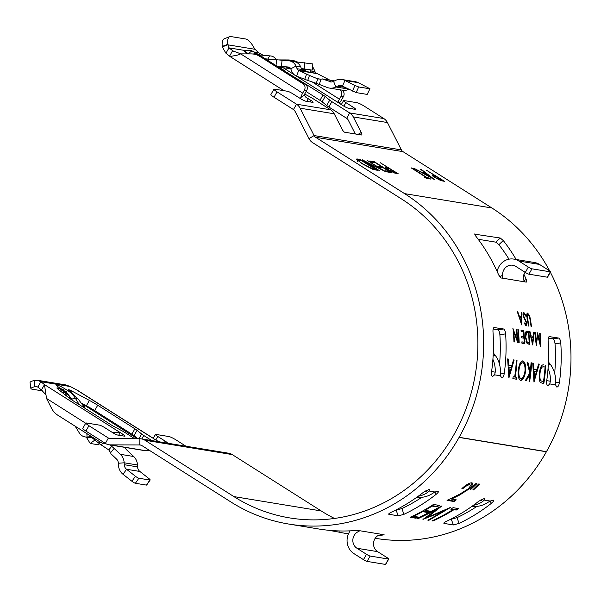 <?xml version="1.0" encoding="UTF-8"?>
<svg xmlns="http://www.w3.org/2000/svg" width="601" height="601" viewBox="0 0 601 601"><rect width="100%" height="100%" fill="white"/><g stroke="black" fill="none" stroke-linecap="round" stroke-linejoin="round"><path stroke-width="0.9" d="M89.399 400.409A18.646 2.562 -150.6 0 1 97.708 405.239L94.68 410.603A18.646 2.562 29.4 0 0 86.371 405.773L89.399 400.409L72.097 391.168A4.665 0.639 29.4 0 0 68.386 389.801A4.665 0.639 29.4 0 0 69.678 391.108L77.897 398.718L85.252 408.455M67.853 397.073L64.059 391.687L61.475 389.764A4.665 0.639 29.4 0 0 56.9 387.915A4.665 0.639 29.4 0 0 57.621 388.787L67.575 396.818A18.646 2.562 -150.6 0 0 74.036 401.348L111.238 424.915A6.213 0.856 -150.6 0 0 114.01 426.522L121.928 430.752A6.213 0.856 29.4 0 1 124.7 432.359L134.767 438.738M97.708 405.239L134.902 428.806A6.213 0.856 -150.6 0 1 137.058 430.308L134.038 435.68A6.213 0.856 29.4 0 0 131.882 434.17L134.902 428.806M138.936 438.753L141.618 433.99L137.058 430.308M141.618 433.99A6.213 0.856 29.4 0 0 143.774 435.5L141.821 438.948M151.813 440.593L143.774 435.5M164.306 442.644L165.162 441.126L157.778 436.454A4.665 0.639 29.4 0 1 155.441 434.448A4.665 0.639 29.4 0 1 155.809 434.395L169.024 436.566A6.213 0.856 -150.6 0 1 176.243 440.06L185.942 446.205M165.162 441.126A4.665 0.639 -150.6 0 1 167.506 443.132A4.665 0.639 -150.6 0 1 167.469 443.17M159.596 441.87A4.665 0.639 -150.6 0 1 154.825 439.429L151.039 436.912M151.076 436.935L78.032 390.658L70.385 386.556L40.868 381.71L44.466 384.61L120.192 432.577L112.47 432.54M121.763 435.725L122.657 434.14L120.192 432.577L118.705 435.222M122.657 434.14A4.665 0.639 -150.6 0 1 124.993 436.146A4.665 0.639 -150.6 0 1 124.625 436.191L117.728 435.056A4.665 0.639 -150.6 0 1 112.312 432.435L104.927 427.762A4.665 0.639 29.4 0 0 99.518 425.14L86.304 422.969A6.213 0.856 -150.6 0 0 85.808 423.036L82.788 428.4A6.213 0.856 -150.6 0 0 85.905 431.075L105.363 443.395A10.878 10.089 99.3 0 0 108.886 444.748L143.008 450.352A10.878 10.089 -80.7 0 0 144.503 450.48L149.641 450.495M302.671 93.155L304.406 90.082A4.665 4.32 -80.7 0 0 302.979 83.719L259.902 56.434A18.646 17.294 -80.7 0 0 253.862 54.128A18.646 17.294 -80.7 0 0 251.308 53.917L240.685 53.88L302.671 93.155A9.323 3.253 122.4 0 0 300.77 97.587L304.339 95.011L306.405 97.587L310.762 100.299A4.665 0.639 -150.6 0 1 313.098 102.305A4.665 0.639 -150.6 0 1 312.73 102.358L305.834 101.223A4.665 0.639 -150.6 0 1 300.425 98.602L293.04 93.921A4.665 0.639 29.4 0 0 287.624 91.299L274.409 89.128A6.213 0.856 29.4 0 0 273.913 89.196L270.893 94.56A6.213 0.856 29.4 0 0 274.011 97.234L293.468 109.562A4.665 4.32 99.3 0 1 295.016 111.268L309.012 138.651A10.878 10.089 -80.7 0 0 312.603 142.632L401.566 198.991A172.344 159.798 99.3 0 1 454.221 434.17L454.146 434.305A172.344 159.798 99.3 0 1 289.727 517.919A172.344 159.798 99.3 0 1 233.879 496.584L144.924 440.225A10.878 10.089 -80.7 0 0 141.4 438.88A10.878 10.089 -80.7 0 0 139.905 438.76L110.531 438.662A4.665 4.32 99.3 0 1 108.383 438.031L88.925 425.703A6.213 0.856 -150.6 0 1 85.808 423.036M290.606 68.529L278.894 67.387M301.83 69.573L302.904 69.671M301.394 68.544L312.219 70.107L301.664 69.183A3.11 2.885 99.3 0 1 303.933 70.956L304.106 71.361M289.697 67.5L286.715 67.237L289.72 67.515M344.914 87.37L337.544 86.161L335.914 86.98A12.433 11.524 -80.7 0 1 329.213 88.031A12.433 11.524 -80.7 0 1 327.079 87.445L319.244 84.41A6.213 0.443 19.6 0 0 316.246 83.321L307.727 80.391A6.213 0.443 -160.4 0 1 304.722 79.302L296.609 76.154A9.323 8.647 -80.7 0 1 291.808 71.376L290.726 68.784A3.11 2.885 99.3 0 0 288.39 67.019L281.448 66.41A18.646 0.488 -174.4 0 0 276.738 66.02M240.866 53.88L232.572 50.769L229.552 56.133L225.953 53.234L228.981 47.87L227.696 44.339L222.22 46.45A18.646 6.138 -111 0 1 224.241 38.772L229.725 36.669A18.646 6.138 69 0 0 227.696 44.339M325.171 96.476L322.144 101.839A6.213 0.856 29.4 0 0 319.995 100.329L323.015 94.966A6.213 0.856 -150.6 0 1 325.171 96.476L329.724 100.149A6.213 0.856 29.4 0 0 331.88 101.659L328.86 107.023L346.664 118.307A4.665 4.32 99.3 0 1 348.212 120.012L355.341 133.97M328.86 107.023A6.213 0.856 -150.6 0 1 326.704 105.513L329.724 100.149M322.144 101.839L326.704 105.513M319.995 100.329L306.097 91.525M86.875 433.629L87.032 436.987L89.699 436.769A3.11 2.885 -80.7 0 1 91.78 437.513L98.654 443.087L99.728 441.78M102.779 443.125L101.269 444.958L98.654 443.087M101.269 444.958L108.766 449.901L110.659 452.658A6.994 6.483 99.3 0 1 110.915 453.763L116.489 459.021A6.213 5.762 -80.7 0 1 118.389 463.258L118.48 465.166A12.433 11.524 99.3 0 0 123.055 474.309L131.935 481.281L135.413 476.24A3.11 0.526 34.6 0 0 138.869 478.238L149.897 480.049A3.11 0.526 34.6 0 0 150.152 480.004A3.11 0.526 34.6 0 0 148.74 478.426L139.868 471.462L126.541 469.268L135.413 476.24M109.72 444.883L111.673 446.37A6.213 1.232 -140.6 0 1 114.13 448.436L120.358 454.311A12.433 11.524 -80.7 0 1 124.159 462.793L124.249 464.701A6.213 5.762 99.3 0 0 126.541 469.268L123.055 474.309M139.868 471.462A6.213 5.762 -80.7 0 1 137.576 466.887L137.486 464.979A12.433 11.524 99.3 0 0 133.685 456.505L127.457 450.63A6.213 1.232 -140.6 0 1 125.617 448.662L124.587 447.324M312.55 66.786A9.323 8.647 -80.7 0 1 313.925 69.077L315.007 71.669A3.11 2.885 99.3 0 0 316.607 73.262L329.889 80.166M331.324 81.961L322.144 78.889A6.994 6.483 99.3 0 1 321.107 79.174L317.801 78.926L309.492 75.433L307.727 80.391M304.722 79.302L306.578 74.088L309.492 75.433M306.578 74.088L298.689 70.309L296.609 76.154M322.144 78.889L334.479 80.917M299.982 70.813L317.906 73.765M309.883 69.904L310.296 70.888A3.11 2.885 -80.7 0 0 311.896 72.488L303.4 71.091A3.11 2.885 99.3 0 1 301.792 69.491L300.71 66.906A9.323 8.647 -80.7 0 0 294.31 61.685L289.599 60.911A9.323 8.647 99.3 0 1 296 66.133L300.71 66.906M523.967 274.379A178.565 165.56 99.3 0 1 526.251 279.51L526.273 282.124L525.124 281.937L523.283 278.706A9.323 8.647 -80.7 0 1 525.094 272.291M540.427 346.236L537.685 335.163L536.287 345.552L534.747 332.383L535.183 332.451L536.385 341.924L537.504 332.834L540.006 342.54L539.728 333.202L540.171 333.27L540.427 346.236M513.75 331.662A178.565 165.56 -80.7 0 1 514.381 341.954L513.945 341.879A178.565 165.56 -80.7 0 0 513.044 328.815L517.13 339.61A178.565 165.56 -80.7 0 0 516.349 329.356L516.785 329.431A178.565 165.56 -80.7 0 1 517.686 342.495L513.75 331.662L513.171 331.729M527.941 314.391L527.302 316.374L527.618 318.357A178.565 165.56 -80.7 0 1 528.805 326.088L528.369 326.02A178.565 165.56 -80.7 0 0 527.167 318.222C526.499 315.082 526.664 313.361 527.648 313.076L529.706 316.021L530.285 318.74A178.565 165.56 -80.7 0 1 531.487 326.531L531.051 326.456A178.565 165.56 -80.7 0 0 529.864 318.725L529.534 317.02L527.941 314.391L526.769 315.224M524.117 313.76L523.576 315.773L526.874 323.143L526.093 325.967L524.5 323.563L524.778 322.835L525.965 324.645L526.446 323.128L523.14 315.683C522.825 313.557 523.065 312.475 523.847 312.452L525.883 315.487L525.59 316.066L524.117 313.76L522.99 314.421M524.62 323.879L525.62 324.713M517.288 311.686L517.762 311.769L519.272 315.983L521.48 316.351L521.428 312.37L521.901 312.445L521.758 324.931L517.288 311.686M518.746 342.668A178.565 165.56 -80.7 0 0 517.844 329.603L518.28 329.671A178.565 165.56 -80.7 0 1 519.181 342.743L518.746 342.668M521.157 331.459A178.565 165.56 -80.7 0 0 521.029 330.122L523.772 330.573A178.565 165.56 -80.7 0 1 524.665 343.644L521.923 343.194A178.565 165.56 -80.7 0 0 521.871 341.849L524.177 342.224A178.565 165.56 -80.7 0 0 523.974 338.198L521.668 337.822A178.565 165.56 -80.7 0 0 521.578 336.477L523.884 336.86A178.565 165.56 -80.7 0 0 523.471 331.842L521.157 331.459M528.76 331.399A178.565 165.56 -80.7 0 1 529.654 344.463L527.115 343.577L525.319 337.093C525.071 332.909 525.717 330.926 527.25 331.151L528.189 331.482L526.461 331.204M526.724 331.136L527.25 331.151L526.679 331.234M529.511 331.519L529.984 331.594L531.089 335.891L533.29 336.252L533.643 332.203L534.124 332.278L532.711 344.966L529.511 331.519M532.734 363.049L533.403 363.154L533.973 369.277L537.099 369.795L538.601 364.011L539.27 364.123L533.981 382.108L532.734 363.049M530.307 371.734A178.565 165.56 -80.7 0 0 531.051 362.771L531.675 362.869A178.565 165.56 -80.7 0 1 529.654 381.395L529.038 381.297A178.565 165.56 -80.7 0 0 530.014 374.265L526.16 380.824L525.282 380.681L529.797 372.943L527.032 362.11L527.858 362.245L530.307 371.734L529.729 371.673L527.28 362.215L527.858 362.245M518.34 370.103C519.099 364.168 520.579 361.111 522.765 360.923C524.996 361.802 525.943 365.228 525.597 371.2C524.681 377.112 523.043 380.178 520.699 380.41C518.58 379.569 517.799 376.136 518.34 370.103M522.532 360.908L522.186 360.9C524.425 361.779 525.364 365.19 525.019 371.148C524.11 377.037 522.472 380.087 520.128 380.32M517.003 360.457A178.565 165.56 -80.7 0 1 515.275 377.097L516.777 377.345A178.565 165.56 -80.7 0 1 516.484 379.231L512.863 378.638A178.565 165.56 -80.7 0 0 513.149 376.744L514.651 376.992A178.565 165.56 -80.7 0 0 516.387 360.36L517.003 360.457L516.379 360.427M507.635 358.917L508.303 359.03L508.874 365.153L511.999 365.663L513.502 359.886L514.171 359.991L508.882 377.984L507.635 358.917M545.813 365.198A178.565 165.56 -80.7 0 1 543.792 383.723L540.322 382.469C539.202 380.568 538.894 377.518 539.398 373.319C540.081 367.369 541.509 364.544 543.68 364.845L543.049 364.815M273.913 89.196A6.213 0.856 29.4 0 0 277.038 91.87L296.496 104.198A10.878 10.089 99.3 0 1 300.094 108.18L314.09 135.563A4.665 4.32 -80.7 0 0 315.63 137.268L404.586 193.627A178.565 165.56 99.3 0 1 459.141 437.288L459.066 437.423A178.565 165.56 99.3 0 1 288.713 524.049A178.565 165.56 99.3 0 1 230.859 501.948L141.896 445.589A4.665 4.32 -80.7 0 0 139.748 444.958L110.381 444.868A10.878 10.089 99.3 0 1 108.886 444.748M375.197 538.271L376.038 538.406A178.565 165.56 -80.7 0 0 546.384 451.779L546.459 451.644A178.565 165.56 -80.7 0 0 550.351 272.223M549.645 270.886A178.565 165.56 -80.7 0 0 491.903 207.984L402.948 151.625A4.665 4.32 99.3 0 1 401.408 149.919L387.412 122.536A10.878 10.089 -80.7 0 0 383.814 118.555L364.356 106.227A6.213 0.856 29.4 0 0 357.137 102.726L343.922 100.555A4.665 0.639 29.4 0 0 343.554 100.607A4.665 0.639 29.4 0 0 345.891 102.613L353.275 107.286A4.665 0.639 -150.6 0 1 355.612 109.292A4.665 0.639 -150.6 0 1 355.244 109.344L348.347 108.21A4.665 0.639 -150.6 0 1 342.931 105.588L340.474 104.026L338.01 101.404L338.438 100.615A3.11 1.082 122.4 0 0 339.437 99.195L341.165 96.13L343.464 96.506L341.736 99.578A9.323 3.253 122.4 0 1 339.272 103.207M547.766 385.534L547.766 385.534C546.775 385.091 546.437 383.461 546.745 380.643L550.366 381.237L549.757 383.904L548.052 385.579M549.291 336.545L549.479 336.545C548.473 336.65 548.022 338.093 548.135 340.887A178.565 165.56 99.3 0 1 546.745 380.643M549.126 336.59L558.675 338.055C559.756 338.498 560.455 340.136 560.771 342.961A178.565 165.56 99.3 0 1 559.381 382.717C558.87 385.504 558.066 386.946 556.954 387.044L556.954 387.044M556.669 386.999L555.579 384.858L555.534 382.086L559.381 382.717M503.525 328.987C504.607 329.431 505.306 331.068 505.621 333.893L499.874 334.667C499.559 331.842 498.86 330.204 497.778 329.761L503.525 328.987L493.977 327.522M505.621 333.893A178.565 165.56 99.3 0 1 504.231 373.649C503.721 376.436 502.917 377.879 501.805 377.976L500.43 375.79L500.385 373.018L504.231 373.649M494.608 374.836L492.617 376.466C491.626 376.023 491.287 374.393 491.595 371.576L495.216 372.169L494.608 374.836L500.43 375.79M494.15 327.477L494.33 327.477C493.323 327.583 492.873 329.025 492.985 331.82A178.565 165.56 99.3 0 1 491.595 371.576M509.002 259.174A172.344 159.798 -80.7 0 0 498.875 244.682L495.87 242.165L500.265 238.026L474.67 234.172M500.265 238.026L503.27 240.543A178.565 165.56 99.3 0 1 516.154 259.489M497.14 271.487A15.543 14.409 99.3 0 1 513.765 259.099A15.543 14.409 99.3 0 1 518.806 261.022L528.347 267.069A3.11 0.428 29.4 0 0 531.953 268.82L528.933 274.184A3.11 0.428 -150.6 0 1 525.319 272.433L515.778 266.386A9.323 8.647 -80.7 0 0 512.758 265.236A9.323 8.647 -80.7 0 0 502.601 275.303L502.151 278.158L501.001 277.97L498.68 274.973A178.565 165.56 99.3 0 0 475.692 236.005L474.73 233.917M497.778 329.761L493.143 328.995M499.874 334.667A172.344 159.798 99.3 0 1 499.514 364.296M560.771 342.961L555.023 343.734C554.708 340.91 554.009 339.272 552.928 338.829L558.675 338.055M555.023 343.734A172.344 159.798 99.3 0 1 554.663 373.356M548.292 338.062L552.928 338.829M495.87 242.165L478.171 239.258M384.167 534.8L378.803 535.123A9.323 8.647 99.3 0 0 373.537 543.131A9.323 8.647 99.3 0 0 377.638 551.65L387.179 557.698A3.11 0.428 29.4 0 1 388.742 559.035A3.11 0.428 29.4 0 1 388.494 559.065L370.111 556.045L367.091 561.409L385.474 564.429L388.494 559.065M470.095 489.334L475.969 483.489L476.893 483.647L470.748 489.447L470.095 489.334M471.785 482.806C473.453 483.422 472.566 485.465 469.103 488.951L459.705 495.014L451.471 499.07L456.287 499.859A178.565 165.56 99.3 0 1 454.071 501.519L447.046 500.363L459.833 494.112L468.021 488.944C470.358 486.555 470.944 485.165 469.764 484.774C468.104 484.767 465.79 486.074 462.815 488.696L461.891 488.545C466.083 484.782 469.381 482.866 471.785 482.806L472.461 483.136M469.373 484.316L470.237 485.007L469.373 484.316C467.721 484.308 465.414 485.616 462.447 488.23L462.274 488.2M453.086 507.68L458.518 508.574A178.565 165.56 99.3 0 1 456.212 510.061L453.958 509.693A178.565 165.56 99.3 0 1 432.923 521.022L431.999 520.872A178.565 165.56 99.3 0 0 453.034 509.543L450.78 509.167A178.565 165.56 99.3 0 0 453.086 507.68M441.99 505.854L427.364 517.386L450.788 507.297L428.813 520.346L427.882 520.196L443.876 511.196L422.954 519.384L436.221 509.911L418.213 518.603L417.282 518.453L441.99 505.854M418.431 517.1A178.565 165.56 99.3 0 1 415.952 518.235L410.122 517.273A178.565 165.56 99.3 0 0 433.464 504.449L439.301 505.411A178.565 165.56 99.3 0 1 436.987 506.906L432.081 506.095A178.565 165.56 99.3 0 1 425.035 510.332L429.94 511.143A178.565 165.56 99.3 0 1 427.551 512.473L422.646 511.669A178.565 165.56 99.3 0 1 413.526 516.289L418.431 517.1M472.882 489.792L478.749 483.948L479.681 484.105L473.528 489.898L472.882 489.792M438.422 491.242L434.959 491.979L432.51 493.481A26.421 24.498 -80.7 0 1 416.801 497.267M438.084 491.062C438.94 491.415 438.347 492.459 436.311 494.187L434.801 492.069M403.955 514.328L398.215 515.883L396.134 510.151L401.874 508.589L403.955 514.328A178.565 165.56 -80.7 0 0 436.311 494.187M398.215 515.883L388.682 514.178M388.817 513.81L389.02 514.373C388.216 514.103 388.982 513.397 391.319 512.247A178.565 165.56 -80.7 0 0 423.675 492.106L428.896 489.552L429.512 489.785M429.182 489.597L429.137 491.017L427.341 492.625L425.899 490.604M443.966 522.878L444.169 523.433L453.364 524.951L451.283 519.219L457.023 517.656A172.344 159.798 -80.7 0 0 476.954 506.38M484.661 498.845L484.045 498.62L478.824 501.174A178.565 165.56 -80.7 0 1 446.468 521.315C444.131 522.464 443.365 523.17 444.169 523.433L443.831 523.246M484.331 498.665L484.286 500.085L482.49 501.692L481.048 499.671M471.95 506.335A26.421 24.498 -80.7 0 0 487.659 502.541L490.108 501.039L493.571 500.31M493.233 500.13C494.082 500.483 493.496 501.527 491.46 503.255L489.95 501.129M457.023 517.656L459.104 523.388A178.565 165.56 -80.7 0 0 491.46 503.255M459.104 523.388L453.364 524.951M383.949 534.71L382.213 535.13L382.176 534.469M339.234 530.938L338.964 532.133A178.565 165.56 -80.7 0 0 346.161 533.493A178.565 165.56 -80.7 0 0 348.467 533.853M378.337 535.363A178.565 165.56 -80.7 0 0 382.213 535.13M338.964 532.133L328.709 530.285M288.713 524.049L318.59 528.963A178.565 165.56 -80.7 0 0 354.643 530.6L360.044 530.833M450.87 519.151L451.283 519.219M141.4 438.88L228.718 453.237A10.878 10.089 99.3 0 1 232.241 454.581L321.197 510.94A172.344 159.798 -80.7 0 0 334.479 518.445M401.874 508.589A172.344 159.798 -80.7 0 0 421.804 497.312M396.134 510.151L395.721 510.084M138.869 478.238L135.39 483.279A3.11 0.526 -145.4 0 1 131.935 481.281M135.39 483.279L146.419 485.09L149.897 480.049M150.152 480.004L146.667 485.045A3.11 0.526 -145.4 0 1 146.419 485.09M91.75 437.761L87.032 436.987A9.323 8.647 99.3 0 1 85.079 436.912L89.789 437.686A9.323 8.647 -80.7 0 0 91.75 437.761L92.021 437.738M85.079 436.912A9.323 8.647 99.3 0 1 79.317 432.953L75.523 426.77A18.646 5.108 -125.8 0 1 75.208 426.237M85.35 408.515L83.299 404.496L137.366 438.745M30.899 388.584L30.05 382.469A18.646 2.216 -7.9 0 1 33.979 380.516L34.828 386.631A18.646 2.216 172.1 0 0 30.899 388.584A18.646 2.216 172.1 0 0 32.229 389.2L42.573 390.898M33.979 380.516L34.347 380.41L34.828 386.631M46.119 395.015L41.446 389.974L44.466 384.61L46.532 398.448L51.588 408.357A18.646 17.294 -80.7 0 0 57.756 415.186L100.833 442.471A4.665 4.32 -80.7 0 0 104.461 442.832M102.343 443.05L104.642 443.425A4.665 4.32 -80.7 0 0 105.491 443.478M99.586 443.793L98.233 444.77L90.195 443.448L86.311 437.107M90.195 443.448L94.845 440.09M82.855 403.895L83.299 404.496M37.675 386.931L35.196 386.526L37.848 387.074L40.868 381.71L37.495 380.275L65.704 384.91L70.385 386.556M37.495 380.275L34.347 380.41M60.648 391.228L61.475 389.764L63.052 390.019A24.866 23.056 99.3 0 1 70.347 397.479L71.842 399.92M64.059 391.687L62.985 393.114M37.848 387.074L41.446 389.974M86.371 405.773L81.097 402.955M94.68 410.603L131.882 434.17M137.847 438.753L134.038 435.68M367.196 94.41L369.968 88.753L367.196 94.41L356.168 92.599L342.427 86.131A6.213 5.762 99.3 0 0 340.902 85.635A6.213 5.762 99.3 0 0 337.544 86.161M369.968 88.753L358.294 82.683A12.433 11.524 -80.7 0 0 355.236 81.691L341.909 79.497A12.433 11.524 99.3 0 1 344.966 80.489L342.427 86.131M369.728 88.775L358.699 86.957L356.168 92.599M352.419 91.112L354.958 85.477L358.699 86.957M354.958 85.477L344.966 80.489L358.294 82.683M329.153 81.601A6.213 5.762 -80.7 0 0 330.219 81.894A6.213 5.762 -80.7 0 0 333.57 81.368L335.2 80.549A12.433 11.524 99.3 0 1 341.909 79.497M348.873 89.346A12.433 11.524 99.3 0 1 342.54 90.218L329.213 88.031M301.792 69.491L297.082 68.717A3.11 2.885 -80.7 0 0 298.689 70.309L303.4 71.091M297.082 68.717L296 66.133L290.726 68.784M265.582 58.958L276.58 59.777A18.646 0.488 5.6 0 1 282.057 60.228L288.998 60.836A9.323 8.647 99.3 0 1 289.599 60.911M294.242 61.678L312.828 63.924L312.219 70.107M304.79 62.602L304.181 68.784M304.339 95.011A3.11 1.082 122.4 0 1 304.97 93.531L306.698 90.466A4.665 4.32 -80.7 0 0 305.278 84.102L262.201 56.817A18.646 17.294 -80.7 0 0 256.161 54.503L253.862 54.128M263.336 55.307L258.498 52.723L254.561 48.756A18.646 6.138 69 0 0 245.854 39.02L230.927 36.571A18.646 6.138 69 0 0 229.725 36.669M254.824 49.259L227.741 44.805L222.257 46.916L222.22 46.45M278.526 59.927L288.074 59.957A18.646 17.294 99.3 0 1 290.629 60.175L292.927 60.551A18.646 17.294 99.3 0 1 297.337 61.948M290.629 60.175A18.646 17.294 99.3 0 1 295.459 61.783M339.73 89.759L342.044 90.142A4.665 4.32 99.3 0 1 343.464 96.506M339.745 89.767A4.665 4.32 99.3 0 1 341.165 96.13M305.669 97.069L308.298 98.737L306.81 101.381M300.77 97.587L300.718 98.782M229.552 56.133L230.04 56.554L237.613 55.059L240.685 53.88M222.257 46.916L225.953 53.234M276.61 59.777L276.129 59.694M338.633 102.703L338.438 100.615M323.015 94.966L285.655 71.669M279.044 67.402A18.646 2.562 -150.6 0 1 285.813 71.399M331.88 101.659L349.692 112.943A10.878 10.089 99.3 0 1 353.29 116.925L361.231 132.475A3.11 0.909 -121.3 0 1 361.697 134.94A3.11 0.909 -121.3 0 1 361.456 134.977L344.689 132.22A3.11 0.909 -121.3 0 1 342.164 129.335L334.216 113.792A10.878 10.089 -80.7 0 0 330.618 109.803L312.805 98.519A6.213 0.856 29.4 0 0 310.041 96.911L304.699 94.064M234.157 51.769L228.981 47.87L246.478 50.747M388.494 168.596C387.029 168.212 387.299 168.716 389.32 170.106L395.683 172.495L389.944 168.851L387.555 168.596L387.269 169.106M434.914 176.228C433.441 175.845 433.719 176.348 435.733 177.731L442.103 180.12L436.356 176.484L433.975 176.228L433.689 176.739M423.397 173.216L431.39 177.618L426.267 173.689L423.262 173.441M358.376 160.136C358.196 160.625 359.616 161.827 362.643 163.742L371.335 168.265L374.859 169.069L361.163 160.392L358.376 160.136L357.587 161.534M395.278 173.216L395.683 172.495M441.69 180.848L442.103 180.12M374.453 169.79L374.859 169.069M371.118 168.648L371.335 168.265M357.355 160.399L358.151 160.535M380.223 162.698L398.17 173.727L394.504 173.005L388.607 169.985C386.33 168.535 385.406 167.694 385.834 167.484L388.178 167.732L380.223 162.698M387.728 168.528L388.178 167.732M381.169 169.197L367.647 160.632L385.594 171.661L366.572 162.172L379.404 170.646L362.178 159.731L381.042 169.429M411.693 167.867L427.153 177.663L428.904 177.956L430.669 179.075L426.44 178.377L424.674 177.257L426.432 177.543L411.55 168.122M426.725 178.422L427.153 177.663M426.086 178.151L426.432 177.543M428.475 178.715L428.904 177.956M426.642 170.331L444.59 181.359L440.924 180.638L435.019 177.618C432.743 176.161 431.826 175.327 432.254 175.116L434.591 175.364L426.642 170.331M434.14 176.161L434.591 175.364M421.384 169.467L434.793 179.752L413.751 168.212L421.248 172.029L424.892 172.63L420.595 169.332L421.384 169.467L421.196 169.798M424.464 173.388L424.892 172.63M361.915 163.622L356.295 159.047L360.119 159.393L377.345 170.308L372.545 169.227L361.915 163.622M359.683 160.159L360.119 159.393M369.81 160.985L374.348 161.729L391.574 172.645L387.036 171.901L385.271 170.782L389.087 171.405L383.784 168.047L379.967 167.424L378.202 166.304L382.018 166.928L375.392 162.728L371.576 162.105L369.81 160.985M373.92 162.488L374.348 161.729M381.59 167.687L382.018 166.928M388.659 172.164L389.087 171.405M418.221 496.246A26.421 24.498 -80.7 0 0 427.341 492.625M473.37 505.313A26.421 24.498 -80.7 0 0 482.49 501.692M548.42 362.087A4.665 1.179 49.7 0 1 550.291 364.259L550.516 364.574A26.421 24.498 99.3 0 1 555.534 382.086M548.052 368.413A26.421 24.498 99.3 0 1 550.366 381.237M493.271 353.02A4.665 1.179 49.7 0 1 495.141 355.191L495.367 355.507A26.421 24.498 99.3 0 1 500.385 373.018M492.903 359.345A26.421 24.498 99.3 0 1 495.216 372.169M367.091 561.409A3.11 0.428 -150.6 0 1 363.477 559.659L366.497 554.295L356.956 548.255A9.323 8.647 99.3 0 1 352.855 539.728A9.323 8.647 99.3 0 1 358.121 531.72L358.053 530.503M382.799 534.522L359.826 530.743L358.121 531.72M350.188 530.856A15.543 14.409 -80.7 0 0 353.936 553.619L363.477 559.659M388.742 559.035L385.714 564.399A3.11 0.428 -150.6 0 1 385.474 564.429M366.497 554.295A3.11 0.428 29.4 0 0 370.111 556.045M502.368 278.128L525.124 281.937M550.584 271.802L547.564 277.174A3.11 0.428 -150.6 0 1 547.316 277.204L550.336 271.84A3.11 0.428 29.4 0 0 550.584 271.802A3.11 0.428 29.4 0 0 549.029 270.473L539.488 264.425A15.543 14.409 99.3 0 0 534.447 262.502L513.765 259.099M528.933 274.184L547.316 277.204M531.953 268.82L550.336 271.84M478.959 483.985L474.94 487.809M473.528 489.898L473.152 489.432M417.364 516.92A177.941 164.982 99.3 0 1 415.742 517.664L415.952 518.235M413.33 515.793L413.526 516.289M422.405 511.135L422.646 511.669M428.986 510.985A177.941 164.982 99.3 0 1 427.296 511.917L427.551 512.473M427.296 511.917L422.428 511.12M424.779 509.798L425.035 510.332M438.422 505.268A177.941 164.982 99.3 0 1 436.702 506.373L431.803 505.561L432.081 506.095M431.803 505.561A177.941 164.982 99.3 0 1 426.913 508.551M436.702 506.373L436.987 506.906M415.742 517.664L410.994 516.883M439.737 507.206L427.138 516.822L427.364 517.386M447.595 508.784L438.505 514.501M428.813 520.346L428.603 519.775M443.876 511.196L443.606 510.655M427.334 517.303L424.839 518.19M423.157 519.414L422.946 518.843M436.221 509.911L435.95 509.37M418.213 518.603L418.003 518.032M457.646 508.431A177.941 164.982 99.3 0 1 455.926 509.528L453.672 509.16A177.941 164.982 99.3 0 1 448.782 512.15M456.212 510.061L455.926 509.528M453.958 509.693L453.672 509.16M432.923 521.022L432.743 520.534M453.034 509.543L451.381 508.784M472.213 482.941L468.735 488.485L459.359 494.525L451.148 498.567L451.471 499.07M469.103 488.951L468.735 488.485M455.468 499.724A177.941 164.982 99.3 0 1 453.755 501.009L447.775 500.024M454.071 501.519L453.755 501.009M462.815 488.696L462.447 488.23M476.172 483.527L472.07 487.441M470.748 489.447L470.38 488.981M543.221 383.626A177.941 164.982 -80.7 0 0 545.235 365.168M543.702 366.843L541.696 366.986C540.524 367.985 539.773 370.111 539.443 373.364C539.044 376.865 539.352 379.314 540.367 380.703L543.462 381.733A178.565 165.56 -80.7 0 0 545.069 367.001L542.966 366.76M541.696 366.986L542.275 367.023C541.095 368.022 540.344 370.156 540.014 373.424C539.615 376.94 539.923 379.389 540.938 380.786L543.462 381.733M544.281 366.873L542.275 367.023M539.443 373.364L540.014 373.424M540.367 380.703L540.938 380.786M507.642 358.992L508.296 365.107L511.999 365.663M508.303 359.03L507.732 359.007M508.874 365.153L508.296 365.107M513.479 359.946L508.769 376.564M514.171 359.991L513.6 359.969M509.017 367.113L508.438 367.061L508.807 374.303L509.378 374.378L511.481 367.511L509.017 367.113L509.378 374.378M513.149 376.759L514.651 376.992M515.275 377.097L514.704 377.015A177.941 164.982 -80.7 0 0 516.424 360.435M514.704 377.015L516.777 377.345M515.913 379.141A177.941 164.982 -80.7 0 0 516.206 377.263M525.597 371.2L525.019 371.148M518.385 370.148C517.994 374.986 518.663 377.751 520.391 378.427L520.962 378.517C522.878 378.382 524.215 375.91 524.973 371.11C525.251 366.272 524.485 363.515 522.667 362.839L522.096 362.809C520.271 362.861 519.039 365.31 518.385 370.148L518.956 370.208C518.565 375.062 519.234 377.834 520.962 378.517M522.667 362.839C520.849 362.891 519.61 365.348 518.956 370.208M525.59 380.733L529.443 374.198L530.014 374.265M529.083 381.304A177.941 164.982 -80.7 0 0 531.096 362.846L531.675 362.869M532.741 363.117L533.395 369.232L537.099 369.795M533.403 363.154L532.832 363.132M533.973 369.277L533.395 369.232M538.579 364.078L533.868 380.688M539.27 364.123L538.699 364.093M534.116 371.238L533.545 371.185L533.913 378.435L534.484 378.51L536.58 371.643L534.116 371.238L534.484 378.51M529.984 331.594L529.406 331.677M531.089 335.891L530.51 335.959M530.653 335.982L533.29 336.252M534.124 332.278L533.545 332.361M533.207 336.267L533.079 337.544M532.494 342.412L532.351 343.487M530.841 337.334L531.419 337.274L532.584 342.405L533.162 337.559L531.419 337.274M532.005 342.457L532.584 342.405M529.075 344.365A177.941 164.982 -80.7 0 0 529.023 343.058M528.302 332.631A177.941 164.982 -80.7 0 0 528.189 331.482M525.973 341.218L526.739 342.42L529.165 343.051A178.565 165.56 -80.7 0 0 528.459 332.661L526.536 332.669L525.755 337.169L527.317 342.382L529.165 343.051M525.965 332.751L526.949 332.526L525.965 332.751L525.319 333.991M525.176 337.236L525.755 337.169M526.739 342.42L527.317 342.382M521.585 336.635L523.884 336.86M521.878 341.984L524.177 342.224M523.313 331.812A177.941 164.982 -80.7 0 0 523.193 330.655L523.772 330.573M524.087 343.547A177.941 164.982 -80.7 0 0 524.034 342.239M523.824 338.175A177.941 164.982 -80.7 0 0 523.734 336.876M521.044 330.302L523.193 330.655M517.859 329.731L518.28 329.671M517.762 311.769L517.198 311.911M519.272 315.983L518.708 316.118M518.881 316.149L521.48 316.351M521.901 312.445L521.337 312.595M521.39 316.366L521.383 317.613M521.292 322.421L521.255 323.458M519.166 317.471L519.737 317.343L521.383 322.406L521.473 317.628L519.737 317.343M520.812 322.512L521.383 322.406M523.576 315.773L523.013 315.908M523.982 317.058L523.418 317.193M524.297 318.815L525.732 321.257L526.296 321.137M526.874 323.143L526.303 323.255M526.386 324.337L525.95 325.922M523.366 312.618L524.808 314.413M525.883 315.487L525.319 315.623M529.143 316.156L529.706 316.021M527.152 313.241L528.715 315.007M526.739 316.509L527.302 316.374M513.141 328.83L512.57 328.912M513.216 330.558L513.652 331.669M517.13 339.61L516.552 339.655M516.785 329.431L516.364 329.491M517.04 340.82A177.941 164.982 -80.7 0 0 516.988 339.625M537.685 335.163L537.114 335.238M536.317 341.931L536.1 343.441M535.183 332.451L534.612 332.533M536.385 341.924L535.807 341.977M537.504 332.834L536.933 332.916M537.279 334.179L537.557 335.178M540.006 342.54L539.428 342.593M540.171 333.27L539.6 333.352M539.871 342.547L539.871 343.975M265.387 58.83L271.539 59.401M245.471 51.303L245.539 51.205A6.07 0.834 29.4 0 0 248.529 53.857L248.604 53.91M248.491 53.902L248.529 53.857A7.009 2.442 122.4 0 1 252.818 51.333L255.951 53.316A7.009 2.442 122.4 0 0 255.605 53.188A7.009 2.442 122.4 0 0 253.472 54.067M77.897 398.718L75.403 398.313A24.866 23.056 -80.7 0 0 68.108 390.853L64.976 388.87A6.836 0.939 29.4 0 0 57.035 385.023A6.836 0.939 29.4 0 0 59.92 388.036L63.052 390.019A7.107 2.479 -57.6 0 1 63.398 390.147L70.865 397.764L72.421 400.304M79.309 404.691L75.403 398.313A7.107 1.818 -31.5 0 0 71.774 399.244M70.865 397.764A7.107 1.818 -31.5 0 0 70.347 397.479L67.898 397.081M69.678 391.108L68.108 390.853A7.107 2.479 -57.6 0 0 65.772 391.875M76.635 389.899L152.361 437.866M112.252 438.67L108.383 438.031L105.363 443.395M288.39 67.019L288.788 67.087M91.78 437.513L92.201 437.002M111.673 446.37L108.766 449.901M114.13 448.436L110.659 452.658M319.244 84.41L321.107 79.174M316.246 83.321L317.801 78.926M316.607 73.262L311.836 72.661M546.459 451.644L459.141 437.288M491.903 207.984L404.586 193.627M555.579 384.858L549.757 383.904M546.384 451.779L459.066 437.423M429.137 491.017L434.959 491.979M490.108 501.039L484.286 500.085M321.197 510.94L233.879 496.584M137.576 466.887L124.249 464.701M118.389 463.258L124.159 462.793L137.486 464.979M133.685 456.505L120.358 454.311M90.976 436.98L89.699 436.769M46.532 398.448L85.688 423.254M157.778 436.454L155.779 440.007M88.925 425.703L85.905 431.075M71.421 392.363L72.097 391.168M144.503 450.48L110.381 444.868M139.905 438.76L139.748 444.958L141.01 445.168M232.241 454.581L144.924 440.225M333.57 81.368L335.914 86.98L348.167 88.993M315.007 71.669L310.296 70.888M306.608 69.618L303.933 70.956M313.925 69.077L312.347 68.822M282.057 60.228L281.448 66.41M276.009 65.562L276.58 59.777M306.698 90.466L304.406 90.082M305.278 84.102L302.979 83.719M262.201 56.817L259.902 56.434M312.159 81.916L339.437 99.195M274.011 97.234L277.038 91.87M309.868 101.885L310.762 100.299M258.498 52.723L253.78 51.949M283.319 67.823L294.257 74.749M296.203 75.981L340.474 104.026M352.381 108.871L353.275 107.286M345.891 102.613L343.885 106.167M346.664 118.307L349.692 112.943L383.814 118.555M293.468 109.562L296.496 104.198L330.618 109.803M247.574 53.902A6.836 0.939 -150.6 0 1 245.486 51.258M393.91 172.787L394.211 172.247M440.33 180.42L440.631 179.879M373.905 169.655L374.288 168.971M334.216 113.792L300.094 108.18M358.038 134.414L361.231 132.475M387.412 122.536L353.29 116.925M309.012 138.651L314.09 135.563L401.408 149.919M386.916 168.851L387.6 167.641M433.336 176.484L434.02 175.274M357.002 160.091L357.625 158.98M402.948 151.625L315.63 137.268M550.516 364.574L548.322 364.214M493.173 355.146L495.367 355.507M335.005 531.314L335.125 530.766M356.956 548.255L377.638 551.65M523.854 280.69L526.251 279.51M503.27 240.543L498.875 244.682M518.806 261.022L539.488 264.425M499.664 276.753L502.601 275.303M525.319 272.433L528.347 267.069M459.705 495.014L459.359 494.525M542.41 381.567L542.981 381.65M316.802 78.566L320.806 79.227M528.249 343.036L528.827 342.991M525.214 319.251L524.65 319.379M527.047 318.485L527.618 318.357M529.721 318.868L530.285 318.74M276.152 59.747A7.009 7.009 0 0 0 270.518 55.938A7.009 2.614 95 0 0 268.001 59.063L267.978 59.131M261.315 55.127A7.009 2.614 95 0 0 261.24 55.119A7.009 2.614 95 0 0 260.083 55.675M64.976 388.87A7.107 2.479 122.4 0 0 62.797 389.764M59.92 388.036A7.107 2.479 -57.6 0 1 60.265 388.163L58.815 387.307M255.951 53.316L260.368 55.007L270.518 55.938M346.161 533.493L348.46 533.876M155.441 434.448L153.21 438.407M230.04 56.554L283.912 90.691M341.323 104.566L343.554 100.607M252.818 51.333A7.009 7.009 0 0 0 245.539 51.205M60.265 388.163L63.398 390.147"/></g></svg>

